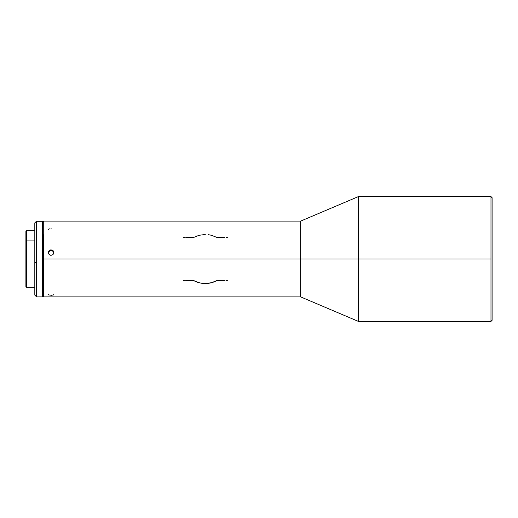 <?xml version="1.0" encoding="UTF-8"?>
<svg xmlns="http://www.w3.org/2000/svg" width="518" height="518" viewBox="0 0 518 518"><rect width="100%" height="100%" fill="white"/><g stroke="black" fill="none" stroke-linecap="round" stroke-linejoin="round"><path stroke-width="0.78" d="M43.726 234.771L43.285 235.055L43.285 296.438L43.285 235.055L43.726 234.771L43.726 259L43.726 234.771M490.986 321.4L492.1 320.286L490.986 321.4L490.986 259L490.986 321.4L358.391 321.4L358.391 259L358.391 321.4L300.641 296.885L300.641 259L300.641 296.885L43.726 296.885L43.726 259L43.726 296.885L43.285 296.438M25.9 231.52L25.9 241.33L26.567 240.902L34.816 240.902L26.567 240.902L26.567 287.302L26.567 240.902L25.9 241.33L25.9 286.635L26.567 287.302L34.816 287.302M36.597 221.283L36.597 262.574L36.597 221.283L42.612 221.283L42.612 296.885L42.612 221.283L36.597 221.283M34.816 262.406L36.597 262.574L36.597 296.885L36.597 262.574L34.816 262.406L34.816 295.105L34.816 222.895L34.816 262.406M43.285 221.95L42.612 221.115L43.285 221.95M300.641 259L43.726 259L358.391 259L300.641 259L300.641 221.115L300.641 259M490.986 259L358.391 259L490.986 259L490.986 196.6L490.986 259M492.1 197.714L490.986 196.6L492.1 197.714L492.1 320.286L492.1 197.714M53.794 252.68L52.797 251.159L51.081 250.589L51.081 249.851L53.056 250.647L53.658 251.534L53.866 252.583L53.05 254.526L51.081 255.342L50.013 255.128L48.511 253.632L48.511 251.528L50.013 250.058L51.081 249.851L51.081 250.589L49.113 251.392L48.297 253.328M48.297 252.577L49.113 250.647L51.081 249.851L53.056 250.647L53.866 252.583L53.05 254.526L51.081 255.342L49.113 254.526L48.297 252.577M48.511 294.897L52.15 295.351M48.511 294.166L48.297 294.548M49.145 228.639L48.297 229.875M51.243 228.179L50.913 228.179M184.667 237.257L183.249 237.509M185.807 237.25L185.237 237.16M184.667 280.75L185.807 280.743M225.919 280.743L226.411 280.491L225.919 280.743M184.181 280.491L183.249 280.491M227.337 280.491L226.411 280.491M226.411 237.509L227.337 237.509M202.182 283.314L199.145 282.731L193.499 280.491L186.299 280.491M186.299 237.509L193.499 237.509L199.113 235.282L205.264 234.486M224.294 280.491L217.087 280.491L211.48 282.718L205.322 283.514M208.404 234.686L211.441 235.269L217.087 237.509L224.294 237.509M53.056 295.176L53.866 294.541M43.285 221.562L43.285 235.055L43.285 221.562L43.726 221.115L300.641 221.115L358.391 196.6L358.391 259L358.391 196.6L490.986 196.6M34.816 230.698L26.567 230.698L26.567 240.902L26.567 230.698L25.9 231.365L25.9 286.48M53.658 252.26L52.629 251.042L51.081 250.589L49.534 251.049L48.349 252.79M193.499 280.491A24.514 24.514 0 0 0 217.087 280.491M214.303 236.202L213.811 236.014M196.756 236.02L196.283 236.202M196.283 281.798L196.775 281.986M213.837 281.98L214.303 281.798M43.285 221.782L42.612 221.115L36.597 221.115L34.816 222.895M34.816 295.105L36.597 296.885L42.612 296.885L43.285 296.218"/></g></svg>
